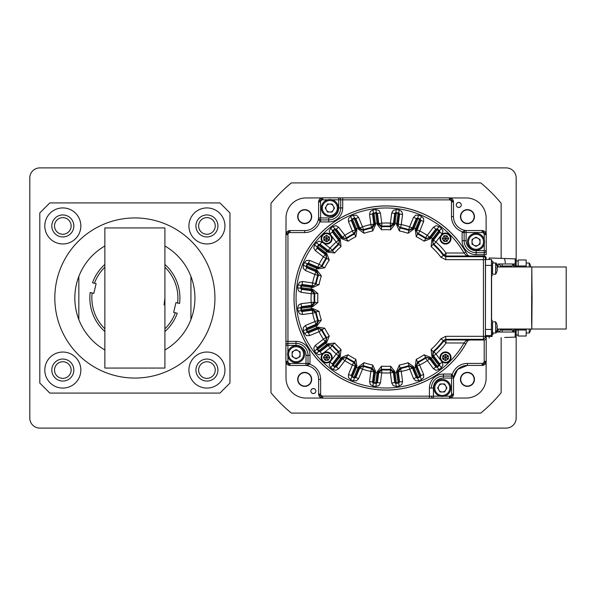 <?xml version="1.0" encoding="UTF-8"?>
<svg xmlns="http://www.w3.org/2000/svg" width="596" height="596" viewBox="0 0 596 596"><rect width="100%" height="100%" fill="white"/><g stroke="black" fill="none" stroke-linecap="round" stroke-linejoin="round"><path stroke-width="0.89" d="M474.148 216.624A6.705 6.705 0 0 0 467.443 209.919A6.705 6.705 0 0 0 460.738 216.624A6.705 6.705 0 0 0 467.443 223.329A6.705 6.705 0 0 0 474.148 216.624M474.148 379.376A6.705 6.705 0 0 0 467.443 372.671A6.705 6.705 0 0 0 460.738 379.376A6.705 6.705 0 0 0 467.443 386.081A6.705 6.705 0 0 0 474.148 379.376M311.395 379.376A6.705 6.705 0 0 0 304.69 372.671A6.705 6.705 0 0 0 297.985 379.376A6.705 6.705 0 0 0 304.69 386.081A6.705 6.705 0 0 0 311.395 379.376M311.395 216.624A6.705 6.705 0 0 0 304.69 209.919A6.705 6.705 0 0 0 297.985 216.624A6.705 6.705 0 0 0 304.69 223.329A6.705 6.705 0 0 0 311.395 216.624M501.154 258.388L501.154 203.288A149.045 149.045 0 0 0 480.778 182.912L291.355 182.912A149.045 149.045 0 0 0 270.979 203.288L270.979 392.712A149.045 149.045 0 0 0 291.355 413.088L480.778 413.088A149.045 149.045 0 0 0 501.154 392.712L501.154 337.612M49.617 428.099A10.005 10.005 0 0 0 49.818 428.099L219.939 428.099A10.005 10.005 0 0 0 220.14 428.099M164.906 368.052L104.859 368.052L104.859 227.948L164.906 227.948L164.906 368.052M304.69 209.621A7.003 7.003 0 0 0 297.687 216.624A7.003 7.003 0 0 0 304.69 223.627A7.003 7.003 0 0 0 311.693 216.624A7.003 7.003 0 0 0 304.69 209.621M320.7 198.349L320.7 197.924L306.009 197.946A19.996 19.996 0 0 0 286.013 217.942L286.013 232.596L286.49 232.596M286.013 232.596L286.467 232.634M320.663 198.371L320.663 197.946M314.606 388.883L313.362 388.555A2.503 2.503 0 0 0 310.866 391.058A2.503 2.503 0 0 0 313.362 393.554A2.503 2.503 0 0 0 315.865 391.058A2.503 2.503 0 0 0 313.362 388.555L311.909 389.024M304.69 386.379A7.003 7.003 0 0 0 311.693 379.376A7.003 7.003 0 0 0 304.69 372.373A7.003 7.003 0 0 0 297.687 379.376A7.003 7.003 0 0 0 304.69 386.379M286.415 363.366L285.991 363.366L286.013 378.058A19.996 19.996 0 0 0 306.009 398.053L320.663 398.053L320.663 397.577M286.438 363.404L286.013 363.404M285.991 232.634L285.991 233.99M285.991 362.249L285.991 363.366M467.443 372.373A7.003 7.003 0 0 0 460.44 379.376A7.003 7.003 0 0 0 467.443 386.379A7.003 7.003 0 0 0 474.446 379.376A7.003 7.003 0 0 0 467.443 372.373M451.47 397.629L451.47 398.053L466.124 398.053A19.996 19.996 0 0 0 486.12 378.058L486.12 363.404L485.643 363.404M486.12 363.404L485.665 363.366M460.015 202.774L458.771 202.446A2.503 2.503 0 0 0 456.268 204.942A2.503 2.503 0 0 0 458.771 207.445A2.503 2.503 0 0 0 461.267 204.942A2.503 2.503 0 0 0 458.771 202.446L457.311 202.916M467.443 209.621A7.003 7.003 0 0 0 460.44 216.624A7.003 7.003 0 0 0 467.443 223.627A7.003 7.003 0 0 0 474.446 216.624A7.003 7.003 0 0 0 467.443 209.621M485.695 232.596L486.12 232.596L486.12 217.942A19.996 19.996 0 0 0 466.124 197.946L451.47 197.946L451.47 198.423M451.47 197.946L451.433 198.401M485.718 232.634L486.12 232.596M486.142 363.366L486.142 362.01M486.142 233.751L486.142 232.634M451.433 397.651L451.47 398.053M320.663 398.053L322.056 398.076M450.315 398.076L451.433 398.076M320.7 398.076L320.7 397.599M451.433 197.924L450.077 197.924M321.818 197.924L320.7 197.924M312.118 393.226L313.362 393.554L314.822 393.084M457.527 207.117L458.771 207.445L460.224 206.976M484.235 239.555L484.235 234.638A2.101 2.101 0 0 0 482.134 232.537L466.124 232.537L466.124 240.642L464.128 240.642A12.009 12.009 0 0 0 476.13 252.652A12.009 12.009 0 0 1 464.128 240.642L464.128 232.537L464.128 240.642L462.123 240.642L462.123 232.582L462.824 231.896A15.958 15.958 0 0 1 451.485 216.624L451.485 201.932A2.056 2.056 0 0 0 449.429 199.876L449.429 197.872A4.053 4.053 0 0 1 453.489 201.932L453.489 216.624A13.961 13.961 0 0 0 466.34 230.54M327.621 199.831L322.704 199.831A2.101 2.101 0 0 0 320.603 201.932L320.603 217.942L328.709 217.942A10.005 10.005 0 0 0 338.714 207.93L338.714 197.827A2.004 2.004 180 0 1 340.718 199.831L340.718 207.93A12.009 12.009 0 0 1 328.709 219.939L328.709 221.943L320.648 221.943L319.963 221.243A15.958 15.958 0 0 1 304.69 232.582L289.999 232.582A2.056 2.056 0 0 0 287.942 234.638L285.938 234.638A4.053 4.053 0 0 1 289.999 230.577L304.69 230.577A13.961 13.961 0 0 0 318.607 217.726M433.262 398.15L429.418 398.128L429.418 388.07A14.013 14.013 0 0 1 443.424 374.057L451.485 374.057L453.496 376.687L453.511 377.767M429.418 398.128L322.704 398.128L433.419 398.158A2.004 2.004 0 0 1 431.415 396.169L431.415 396.161A2.004 2.004 -179.7 0 0 431.415 396.169L322.704 396.124L322.704 398.128A4.053 4.053 0 0 1 318.644 394.068L318.644 379.376A13.961 13.961 0 0 0 305.793 365.46M287.898 356.445L287.898 361.362A2.101 2.101 0 0 0 289.999 363.463L306.009 363.463L306.009 355.358A10.005 10.005 0 0 0 295.996 345.352L295.996 343.348L287.905 343.348L295.996 343.348A12.009 12.009 0 0 1 308.005 355.358L308.005 363.463L308.005 355.358A12.009 12.009 0 0 0 295.996 343.348L295.996 341.352A14.013 14.013 0 0 1 310.009 355.358L310.009 363.418L307.409 365.43L306.165 365.445M462.824 231.896L464.724 230.57L465.968 230.555M319.963 221.243L318.637 219.313L318.622 218.233M484.19 340.011L484.19 361.362L486.194 361.362L486.194 336.509L486.194 361.362A4.053 4.053 0 0 1 482.134 365.423L467.443 365.423A13.961 13.961 0 0 0 453.526 378.274L457.668 369.416L467.443 365.423L467.443 363.418A15.958 15.958 0 0 0 452.17 374.757M328.709 217.942L328.709 219.939L320.603 219.939L328.709 219.939A12.009 12.009 0 0 0 340.718 207.93L340.718 199.839A2.004 2.004 0.3 0 0 340.718 199.831L332.084 199.831M466.124 240.642A10.005 10.005 0 0 0 476.13 250.648L476.13 252.652L484.228 252.652A2.004 2.004 90.3 0 0 484.235 252.652L476.13 252.652L476.13 254.648A14.013 14.013 0 0 1 462.123 240.642M451.485 374.057L451.522 376.061L443.424 376.061A12.009 12.009 0 0 0 431.415 388.07A12.009 12.009 0 0 1 443.424 376.061L451.53 376.061A2.004 2.004 -90 0 1 453.526 378.058L453.526 394.068A4.098 4.098 0 0 1 449.429 398.173L433.419 398.173L449.429 398.173L449.429 396.169L444.512 396.169M310.009 363.418L308.005 363.463A2.004 2.004 0 0 1 306.009 365.46L289.999 365.46A4.098 4.098 0 0 1 285.894 361.362L285.894 345.352A2.004 2.004 90 0 1 287.898 343.348L287.905 343.348A2.004 2.004 -89.7 0 0 287.898 343.348L287.942 341.352L295.996 341.352M451.522 376.061L451.53 378.058L443.424 378.058A10.005 10.005 0 0 0 433.419 388.07L433.419 396.169L440.049 396.169M462.123 232.582L464.128 232.537A2.004 2.004 180 0 1 466.124 230.54L482.134 230.54A4.098 4.098 0 0 1 486.239 234.638L486.239 250.648A2.004 2.004 -90 0 1 484.235 252.652L484.19 254.648L476.13 254.648M320.603 201.932L318.607 201.932L318.607 217.942L320.603 217.942L320.611 219.939A2.004 2.004 90 0 1 318.607 217.942L318.607 201.932A4.098 4.098 0 0 1 322.704 197.827L338.714 197.827L322.704 197.827L322.704 199.831M485.427 336.323L485.427 259.677L483.423 259.677L483.43 339.325L485.435 337.321L485.427 336.323L445.756 336.323L440.936 338.744A68.346 68.346 0 0 1 431.109 349.405L431.862 356.356L432.659 355.745L433.083 351.662L433.948 351.759L435.944 354.002L433.56 355.834L432.949 354.188L433.948 351.759A71.989 71.989 0 0 0 443.677 341.173A3.002 3.002 153.4 0 1 446.084 339.973L466.675 339.973L467.368 341.068L469.141 340.003L484.123 340.011L469.141 340.011L467.473 340.912L465.774 343.974A92.015 92.015 0 0 1 294.051 298A92.015 92.015 0 0 1 465.774 252.026L467.368 254.932L469.141 255.989A2.004 2.004 31 0 1 467.368 254.932L466.668 256.027L464.038 253.024L446.084 253.024L445.756 256.675L483.43 256.675A2.004 2.004 45 0 1 485.435 258.679L486.12 257.986L486.12 259.491L486.12 257.986A2.004 2.004 -135 0 0 484.123 255.989L483.43 256.675L483.423 259.677L445.756 259.677L445.756 256.675L443.342 255.468L446.084 253.024A74.992 74.992 0 0 0 435.944 241.998L440.951 235.472M486.12 336.509L486.12 338.014L486.12 336.509M467.376 254.924L469.141 255.989L484.123 255.989L446.084 256.027L443.677 254.827A71.989 71.989 0 0 0 433.948 244.241L435.944 241.998L433.56 240.166L439.773 232.075L442.157 233.9L442.947 230.943L441.42 228.29L439.081 226.487L436.116 225.698L433.463 227.232L427.25 235.323L429.634 237.156L427.25 238.325L425.604 237.834L427.25 235.323A74.992 74.992 0 0 0 419.748 230.995L423.659 221.563L423.659 218.501L421.491 216.333L418.764 215.208L415.703 215.208L413.535 217.376L409.631 226.8L412.402 227.955L409.631 229.803L408.685 229.654L409.631 226.8A74.992 74.992 0 0 0 401.257 224.558L402.591 214.441L401.801 211.483L399.149 209.948L396.221 209.569L393.263 210.358L391.728 213.01L390.395 223.127L393.375 223.522L390.224 226.13L390.76 226.808L393.949 224.223L393.375 223.522L394.708 213.405L395.208 214.061L393.949 224.223L394.947 224.357L396.333 213.197L398.098 213.435L396.549 224.565L399.372 230.965A68.346 68.346 0 0 1 408.059 233.289L413.706 229.162L417.93 218.747L419.577 219.425L415.203 229.78L416.269 236.694A68.346 68.346 0 0 1 424.061 241.194L430.58 238.661L437.36 229.691L438.768 230.779L431.862 239.644L431.109 246.595A68.346 68.346 0 0 1 440.936 257.256L443.342 255.46A71.349 71.349 0 0 0 433.083 244.338L432.659 240.255L431.862 239.644M431.862 356.356L432.614 357.332L430.535 358.926L435.959 366.123L435.847 366.942L436.644 367.337L437.248 367.129L437.36 366.309L430.58 357.339L429.783 357.95L425.73 357.302A71.349 71.349 0 0 1 417.595 362.003L418.399 362.323A71.989 71.989 0 0 0 425.604 358.166L433.463 368.768L435.847 366.942L429.634 358.844L427.25 360.677A74.992 74.992 0 0 1 419.748 365.005L416.977 366.153L416.753 365.199L418.399 362.323L423.659 374.437L420.88 375.584L416.977 366.153L416.127 365.832L417.595 362.003L416.269 359.306L415.203 366.22L419.577 376.575L417.93 377.253L413.706 366.838L408.059 362.711A68.346 68.346 0 0 1 399.372 365.035L396.549 371.435L398.098 382.565L396.333 382.803L394.947 371.643L390.566 366.197A68.346 68.346 0 0 1 381.567 366.197L377.186 371.643L375.8 382.803L374.035 382.565L375.577 371.435L372.761 365.035A68.346 68.346 0 0 1 364.074 362.711L358.427 366.838L354.203 377.253L352.556 376.575L356.93 366.22L355.864 359.306A68.346 68.346 0 0 1 348.071 354.806L341.553 357.339L334.773 366.309L333.365 365.221L340.271 356.356L341.024 349.405A68.346 68.346 0 0 1 334.661 343.043L327.711 343.795L318.845 350.701L317.757 349.293L326.727 342.514L329.26 335.995A68.346 68.346 0 0 1 324.76 328.202L317.847 327.137L307.491 331.51L306.813 329.864L317.228 325.639L321.356 319.992A68.346 68.346 0 0 1 319.031 311.306L312.632 308.49L301.494 310.032L301.263 308.266L312.423 306.88L317.869 302.5A68.346 68.346 0 0 1 317.869 293.5L312.423 289.12L301.263 287.734L301.494 285.968L312.632 287.51L319.031 284.694A68.346 68.346 0 0 1 321.356 276.008L317.228 270.361L306.813 266.136L307.491 264.49L317.847 268.863L324.76 267.798A68.346 68.346 0 0 1 329.26 260.005L326.727 253.486L317.757 246.707L318.845 245.299L327.711 252.205L334.661 252.957A68.346 68.346 0 0 1 341.024 246.595L340.271 239.644L333.365 230.779L334.773 229.691L341.553 238.661L348.071 241.194A68.346 68.346 0 0 1 355.864 236.694L356.93 229.78L352.556 219.425L354.203 218.747L358.427 229.162L364.074 233.289A68.346 68.346 0 0 1 372.761 230.965L375.577 224.565L374.035 213.435L375.8 213.197L377.186 224.357L381.567 229.803A68.346 68.346 0 0 1 390.566 229.803L394.947 224.357M330.787 361.042L329.975 362.1L332.359 363.925L332.538 365.333L330.713 367.71L333.052 369.513L334.885 367.129L336.286 366.942L342.499 358.844L342.35 357.95L346.403 357.302L346.529 358.166L344.883 360.677L342.499 358.844L344.883 357.675L346.529 358.166A71.989 71.989 0 0 0 353.733 362.323L355.38 365.199L355.156 366.153L352.385 365.005L348.474 374.437L351.253 375.584L351.789 376.888L350.642 379.667L353.368 380.792L354.516 378.02L355.827 377.477L359.731 368.045L359.358 367.218L363.106 365.549L363.448 366.346L362.502 369.2L359.731 368.045L362.502 366.197L363.448 366.346A71.989 71.989 0 0 0 371.479 368.499L373.848 371.822L370.876 371.442L369.542 381.559L370.332 384.517L372.984 386.052L375.912 386.432L378.87 385.642L380.404 382.99L381.738 372.873L378.758 372.478L381.909 369.87A71.989 71.989 0 0 0 390.224 369.87A3.002 3.002 -140.5 0 1 390.395 369.87L393.375 372.478L390.395 372.873L391.728 382.99L393.263 385.642L396.221 386.432L399.149 386.052L401.801 384.517L402.591 381.559L401.257 371.442L398.284 371.829L400.654 368.499A71.989 71.989 0 0 0 408.685 366.346L413.535 378.624L415.703 380.792L418.764 380.792L421.491 379.667L423.659 377.499L423.659 374.437M323.539 352.884L330.065 347.878L328.232 345.494L330.065 344.875L332.307 345.881L330.065 347.878A74.992 74.992 0 0 0 336.189 354.002L331.182 360.528M303.275 265.302L303.275 268.364L305.443 270.532L306.59 267.76L307.357 267.44A0.998 0.998 -112.6 0 1 306.813 266.136L306.046 266.449L307.178 263.723L304.4 262.575L303.275 265.302L306.046 266.449L306.59 267.76L316.022 271.664L316.849 271.292L318.517 275.039L317.72 275.382L314.867 274.436L316.022 271.664L317.869 274.436L317.72 275.382A71.989 71.989 0 0 0 315.567 283.413L302.507 281.476L299.55 282.266L298.015 284.918L297.635 287.846L298.425 290.803L301.077 292.338L301.472 289.358L311.589 290.692L314.196 293.843A71.989 71.989 0 0 0 314.196 302.157L301.077 303.662L298.425 305.197L297.635 308.154L298.015 311.082L299.55 313.734L302.507 314.524L302.112 311.552L312.237 310.218L312.766 309.48L316.089 311.887L315.567 312.587L312.624 313.191L312.237 310.218L315.567 312.587A71.989 71.989 0 0 0 317.72 320.618L317.869 321.378L316.022 324.336L314.867 321.564L305.443 325.468L306.59 328.24L306.046 329.551L303.275 330.698L304.4 333.425L307.178 332.27L308.482 332.814L309.629 335.593L319.061 331.681L317.914 328.91L319.061 328.679L321.743 330.333L319.061 331.681A74.992 74.992 0 0 0 323.39 339.184L315.299 345.397L313.764 348.049L314.554 351.014L316.349 353.353L319.009 354.881L323.025 353.279M413.706 366.838L412.775 367.225L409.027 365.549L408.685 366.346A3.002 3.002 -155.5 0 1 409.631 366.197L412.402 368.045L409.631 369.2A74.992 74.992 0 0 1 401.257 371.442L400.654 368.499L399.953 367.978L397.547 371.301L398.284 371.822L399.618 381.954L398.955 381.447L397.547 371.301L396.549 371.435M341.024 349.405L339.05 351.662L339.474 355.745L338.573 355.834L336.189 354.002L338.185 351.759L339.184 354.188L338.573 355.834L332.359 363.925L333.179 363.821L338.722 356.721L341.597 358.926L342.35 357.95L341.553 357.339M329.26 335.995L326.764 337.664L326.116 341.717L325.222 341.568L323.39 339.184L325.9 337.537L326.392 339.012L325.222 341.568L317.124 347.781L315.299 345.397M314.554 244.986L313.764 247.951L315.299 250.603L317.124 248.219L317.944 248.107A0.998 0.998 -97.6 0 1 317.757 246.707L316.938 246.819L318.733 244.479L316.349 242.647L314.554 244.986L316.938 246.819L317.124 248.219L325.222 254.432L326.116 254.283L326.764 258.336L325.9 258.463L323.39 256.816L325.222 254.432L326.392 256.816L325.9 258.463A71.989 71.989 0 0 0 321.743 265.667A3.002 3.002 -20.5 0 1 319.061 267.321L317.914 267.09L319.061 264.319L309.629 260.407L306.567 260.407L304.4 262.575M330.713 228.29L329.186 230.943L329.975 233.9L332.359 232.067L333.179 232.179A0.998 0.998 -82.6 0 1 333.365 230.779L332.546 230.667L334.885 228.871L333.052 226.487L330.713 228.29L332.546 230.667L332.359 232.067L338.573 240.166L339.474 240.255L339.05 244.338L338.185 244.241L336.189 241.998L338.573 240.166L339.191 241.998L338.185 244.241A71.989 71.989 0 0 0 332.307 250.119A3.002 3.002 -5.5 0 1 330.065 251.125L328.232 250.506L330.065 248.122L323.539 243.116M350.642 216.333L348.474 218.501L348.474 221.563L351.253 220.416L352.02 220.736A0.998 0.998 -67.6 0 1 352.556 219.425L351.796 219.112L354.516 217.98L353.368 215.208L350.642 216.333L351.796 219.112L351.253 220.416L355.156 229.847L356.006 230.168L354.538 233.997L353.733 233.677L352.385 230.995L355.156 229.847L355.387 230.995L353.733 233.677A71.989 71.989 0 0 0 346.529 237.834A3.002 3.002 9.5 0 1 344.883 238.325L342.499 237.156L344.883 235.323L338.67 227.232L336.017 225.698L333.052 226.487M377.186 224.357L378.184 224.223L381.373 226.808L381.909 226.13L381.738 223.127A74.992 74.992 0 0 1 390.395 223.127L390.224 226.13A71.989 71.989 0 0 0 381.909 226.13A3.002 3.002 39.5 0 1 381.738 226.13L378.758 223.522L381.738 223.127L380.404 213.01L378.87 210.358L375.912 209.569L372.984 209.948L370.332 211.483L369.542 214.441L370.876 224.558L373.848 224.17L371.479 227.501A71.989 71.989 0 0 0 363.448 229.654A3.002 3.002 24.5 0 1 362.502 229.803L359.731 227.955L362.502 226.8L358.598 217.376L356.43 215.208L353.368 215.208M399.372 230.965L399.953 228.022L397.547 224.699L398.284 224.17L401.257 224.558L400.654 227.501A3.002 3.002 54.5 0 1 398.255 224.558L399.618 214.046L402.591 214.441M416.269 236.694L417.595 233.997L416.127 230.168L416.977 229.847L419.748 230.995L418.399 233.677A3.002 3.002 69.5 0 1 416.746 230.995L420.88 220.416L423.659 221.563M440.936 338.744L443.35 340.532L445.756 339.325L445.756 336.323M431.109 349.405L433.083 351.662A71.349 71.349 0 0 0 443.35 340.532L446.084 342.976L445.756 339.325L483.43 339.325L484.123 340.011A2.004 2.004 -45 0 0 486.12 338.014L485.435 337.321M465.774 343.974L464.038 342.976L466.668 339.973L469.141 340.003A2.004 2.004 149 0 0 467.376 341.076M467.629 255.289A92.067 92.067 0 0 0 293.999 298A92.067 92.067 0 0 0 467.629 340.703M431.109 246.595L433.083 244.338L433.948 244.241A3.002 3.002 84.5 0 1 432.942 241.998L433.56 240.166L432.659 240.255L433.411 239.279L430.535 237.074L429.783 238.05L425.73 238.698L424.061 241.194M413.706 229.162L412.775 228.775L416.626 219.291L416.306 218.523L412.402 227.955L412.775 228.782L409.027 230.451L408.059 233.289M369.542 214.441L372.515 214.046L373.848 224.17L374.586 224.699L372.18 228.022L372.761 230.965M364.074 233.289L363.106 230.451L359.358 228.775L358.427 229.162M363.448 229.654L362.502 226.8A74.992 74.992 0 0 1 370.876 224.558L371.479 227.501L372.18 228.022A71.349 71.349 0 0 0 363.106 230.451L363.448 229.654M348.071 241.194L346.403 238.698L342.35 238.05L341.553 238.661M355.864 236.694L354.538 233.997A71.349 71.349 0 0 0 346.403 238.698L346.529 237.834L344.883 235.323A74.992 74.992 0 0 1 352.385 230.995L348.474 221.563M334.661 252.957L332.404 250.983L328.322 251.408L327.711 252.205M341.024 246.595L339.05 244.338A71.349 71.349 0 0 0 332.404 250.983L332.307 250.119L330.065 248.122A74.992 74.992 0 0 1 336.189 241.998L331.182 235.472M324.76 267.798L322.064 266.472L318.234 267.939L317.847 268.863M329.26 260.005L326.764 258.336A71.349 71.349 0 0 0 322.064 266.472L321.743 265.667L319.061 264.319A74.992 74.992 0 0 1 323.39 256.816L315.299 250.603M319.031 284.694L316.089 284.113L312.766 286.52L312.632 287.51M321.356 276.008L318.517 275.039A71.349 71.349 0 0 0 316.089 284.113L315.567 283.413A3.002 3.002 -35.5 0 1 312.624 285.812L312.237 285.782L312.624 282.809A74.992 74.992 0 0 1 314.867 274.436L305.443 270.532M312.423 306.88L312.289 305.882L314.874 302.694A71.349 71.349 0 0 1 314.874 293.306L314.196 293.843L311.194 293.672L311.589 290.692L312.289 290.118L314.874 293.306L317.869 293.5M317.869 302.5L314.874 302.694L314.196 302.157L311.589 305.308L311.194 302.328A74.992 74.992 0 0 1 311.194 293.672L301.077 292.338M321.356 319.992L318.517 320.961L316.841 324.708L317.228 325.639M319.031 311.306L316.089 311.887A71.349 71.349 0 0 0 318.517 320.961L317.72 320.618L314.867 321.564A74.992 74.992 0 0 1 312.624 313.191L302.507 314.524M317.094 328.53L315.701 325.185L307.357 328.56A0.998 0.998 -67.4 0 0 306.813 329.864L306.046 329.551L307.178 332.27L307.491 331.51A0.998 0.998 -157.6 0 0 308.803 332.046L308.482 332.814L317.914 328.91L318.234 328.061L322.064 329.528L324.76 328.202M316.349 353.353L318.733 351.521L320.134 351.707L328.232 345.494L328.322 344.592L332.404 345.017L334.661 343.043M355.864 359.306L354.538 362.003L356.006 365.832L356.93 366.22M348.071 354.806L346.403 357.302A71.349 71.349 0 0 0 354.538 362.003L353.733 362.323L352.385 365.005A74.992 74.992 0 0 1 344.883 360.677L338.67 368.768L336.286 366.942L336.174 366.123A0.998 0.998 172.4 0 1 334.773 366.309L334.885 367.129L332.538 365.333L333.365 365.221A0.998 0.998 -97.4 0 1 333.179 363.821M372.761 365.035L372.18 367.978L374.586 371.301L375.577 371.435M378.02 372.999L374.43 372.53L374.586 371.301L373.848 371.829L372.515 381.954L369.542 381.559M380.404 382.99L377.424 382.595L378.758 372.478L378.184 371.777L381.373 369.192L381.567 366.197M390.566 366.197L390.76 369.192L393.949 371.777L394.947 371.643M433.411 356.721L438.954 363.821L439.773 363.925L433.56 355.834L432.659 355.745L433.411 356.721L432.614 357.332L438.768 365.221L437.36 366.309A0.998 0.998 -172.4 0 1 435.959 366.123M430.58 357.339L424.061 354.806A68.346 68.346 0 0 1 416.269 359.306M531.572 299.907L532.042 299.907L531.803 270.979L531.639 317.109L532.042 299.907M485.502 259.491L491.499 259.491L485.502 259.491L485.435 329.446L485.487 335.541L486.045 336.509L492.05 336.509L491.491 335.541L491.439 329.446L491.454 265.406L491.506 259.491L492.095 261.614M492.095 334.386L492.05 336.509L486.045 336.509M491.588 275.62L491.588 320.38M532.079 298.469L531.803 329.022L531.61 319.769L531.803 266.978L532.079 298.469M531.572 296.875L532.027 296.875M531.572 299.877L532.027 299.877M514.162 265.98L514.162 266.978L514.162 265.98A2.004 2.004 0 0 0 512.158 263.976A2.004 2.004 0 0 1 514.162 265.98L513.99 265.98A2.004 1.833 -90 0 0 512.158 263.976L513.797 265.98L513.797 266.978M513.797 329.022L514.162 330.02A2.004 2.004 0 0 1 512.158 332.024A2.004 1.833 -90 0 0 513.99 330.02L513.99 329.022M513.797 330.02L512.158 332.024L496.699 332.024M512.158 263.976L498.152 263.976A2.004 2.004 -12 0 1 500.148 265.98L501.154 265.98L501.154 266.978M500.148 266.978L500.148 265.98M501.154 329.022L501.154 330.02L500.148 330.02L500.148 329.022L500.148 330.02A2.004 2.004 -168.1 0 1 498.152 332.024L498.152 329.022M502.152 329.022L502.152 330.02L511.971 330.02L513.059 331.115M511.971 332.024L502.152 332.024L502.152 330.02M513.059 264.885L511.971 265.98L502.152 265.98L502.152 266.978M502.152 265.98L502.152 263.976L511.971 263.976M492.557 274.22L492.557 263.015M492.519 261.614L491.521 261.614L491.521 275.62L492.519 275.62M492.996 263.015L493.034 261.614L493.071 263.015M493.071 332.985L493.034 334.386L492.996 332.985M493.034 334.386L492.519 334.386L492.557 321.78M492.557 332.985L492.519 334.386L491.521 334.386L491.462 327.383L491.521 320.38L492.519 320.38M496.915 271.381A9.99 9.99 -90 0 0 497.228 269.817L497.228 269.221L497.243 269.817A9.99 9.99 90 0 1 496.922 271.381L496.915 271.381M497.228 268.021L497.228 267.418A9.99 9.99 -90 0 0 496.915 265.853L496.922 265.853A9.99 9.99 90 0 1 497.243 267.418L496.893 268.021A9.715 8.374 -90 0 1 496.908 268.617A9.715 8.374 -90 0 1 496.893 269.221L496.893 269.221M496.915 265.853L496.922 265.853A10.005 10.005 0 0 0 495.611 263.015L495.611 274.22A10.005 10.005 0 0 0 496.93 271.396M497.243 268.021L496.945 268.021A9.715 8.456 -90 0 1 496.96 268.617A9.715 8.456 -90 0 1 496.945 269.221M495.611 274.22L492.519 274.22L492.519 263.015L495.611 263.015M497.437 265.853A9.99 9.99 90 0 1 497.69 266.978A9.99 9.99 90 0 0 497.422 265.853L497.444 265.846A10.005 10.005 0 0 0 496.125 263.015L496.095 263.812M497.422 330.147A9.99 9.99 -90 0 0 497.682 329.022A9.99 9.99 90 0 1 497.437 330.147L497.422 330.147A10.005 10.005 0 0 1 496.125 332.985L496.095 332.188M497.228 328.582L496.893 327.979L497.228 328.582A9.99 9.99 -90 0 1 496.915 330.147L496.915 330.139A9.99 9.99 -90 0 0 497.243 328.582M497.228 326.779L497.228 326.183A9.99 9.99 -90 0 0 496.915 324.619L496.922 324.619A9.99 9.99 90 0 1 497.243 326.183L496.893 326.779A9.715 8.374 -90 0 1 496.893 327.979L497.228 327.979M496.93 324.604L496.93 324.604A10.005 10.005 0 0 0 495.611 321.78L492.519 321.78L492.519 332.985L495.611 332.985L495.611 321.78M496.945 327.979A9.715 8.456 -90 0 0 496.945 326.779L496.893 326.779M496.93 330.154L496.93 330.154A10.005 10.005 0 0 1 495.611 332.985M478.029 238.318A4.001 4.001 0 0 0 472.025 241.79A4.001 4.001 0 0 0 478.029 245.254A4.001 4.001 0 0 0 478.029 238.318M472.025 244.099L472.025 239.473L476.025 237.163L480.026 239.473L480.026 244.099L476.025 246.409L472.025 244.099M483.535 241.79A7.502 7.502 0 0 1 476.025 249.292A7.502 7.502 0 0 1 468.523 241.79A7.502 7.502 0 0 1 476.025 234.28A7.502 7.502 0 0 1 483.535 241.79M467.517 241.79A8.508 8.508 0 0 1 476.025 233.282A8.508 8.508 0 0 1 484.533 241.79A8.508 8.508 0 0 1 476.025 250.29A8.508 8.508 0 0 1 467.517 241.79M445.748 389.963A4.001 4.001 0 0 0 442.277 383.958A4.001 4.001 0 0 0 438.812 389.963A4.001 4.001 0 0 0 445.748 389.963M439.967 383.958L444.594 383.958L446.903 387.959L444.594 391.959L439.967 391.959L437.658 387.959L439.967 383.958M442.277 395.468A7.502 7.502 0 0 1 434.775 387.959A7.502 7.502 0 0 1 442.277 380.457A7.502 7.502 0 0 1 449.786 387.959A7.502 7.502 0 0 1 442.277 395.468M442.277 379.451A8.508 8.508 0 0 1 450.785 387.959A8.508 8.508 0 0 1 442.277 396.467A8.508 8.508 0 0 1 433.776 387.959A8.508 8.508 0 0 1 442.277 379.451M294.104 357.682A4.001 4.001 0 0 0 300.108 354.21A4.001 4.001 0 0 0 294.104 350.746A4.001 4.001 0 0 0 294.104 357.682M300.108 351.901L300.108 356.527L296.108 358.837L292.107 356.527L292.107 351.901L296.108 349.591L300.108 351.901M288.598 354.21A7.502 7.502 0 0 1 296.108 346.708A7.502 7.502 0 0 1 303.61 354.21A7.502 7.502 0 0 1 296.108 361.72A7.502 7.502 0 0 1 288.598 354.21M304.616 354.21A8.508 8.508 0 0 1 296.108 362.718A8.508 8.508 0 0 1 287.6 354.21A8.508 8.508 0 0 1 296.108 345.71A8.508 8.508 0 0 1 304.616 354.21M326.385 206.037A4.001 4.001 0 0 0 329.856 212.042A4.001 4.001 0 0 0 333.32 206.037A4.001 4.001 0 0 0 326.385 206.037M332.166 212.042L327.539 212.042L325.23 208.041L327.539 204.041L332.166 204.041L334.475 208.041L332.166 212.042M329.856 200.532A7.502 7.502 0 0 1 337.358 208.041A7.502 7.502 0 0 1 329.856 215.543A7.502 7.502 0 0 1 322.347 208.041A7.502 7.502 0 0 1 329.856 200.532M329.856 216.549A8.508 8.508 0 0 1 321.348 208.041A8.508 8.508 0 0 1 329.856 199.533A8.508 8.508 0 0 1 338.357 208.041A8.508 8.508 0 0 1 329.856 216.549M445.584 238.43L447 235.979L444.02 235.979L445.435 238.43M444.02 235.979L442.269 238.556L443.893 241.358L447 241.142L448.49 238.556L447 235.979L444.02 235.979L442.523 238.556L444.02 241.142L447 241.142L445.584 238.691M444.02 241.142L445.435 238.691M447 241.142L448.743 238.556L445.659 238.556M442.269 238.556L445.361 238.556M448.743 238.556L447 235.979M440.6 238.556A4.902 4.902 0 0 1 445.51 233.654A4.902 4.902 0 0 1 450.412 238.556A4.902 4.902 0 0 1 445.51 243.466A4.902 4.902 0 0 1 440.6 238.556M440.004 238.556A5.506 5.506 0 0 1 445.51 233.058A5.506 5.506 0 0 1 451.008 238.556A5.506 5.506 0 0 1 445.51 244.062A5.506 5.506 0 0 1 440.004 238.556M445.637 357.518L448.088 358.934L448.088 355.954L445.637 357.369M448.088 355.954L445.51 354.456L442.925 355.954L442.709 359.06L445.51 360.677L448.311 359.06L448.311 355.827L445.51 354.456L442.925 355.954L442.925 358.934L445.376 357.518M448.311 355.827L445.51 354.203L442.709 355.827L445.376 357.369M445.51 360.677L442.925 358.934L445.51 360.424L445.51 357.593M445.51 360.424L448.311 359.06M445.51 354.203L445.51 357.295M445.51 352.534A4.902 4.902 0 0 1 450.412 357.444A4.902 4.902 0 0 1 445.51 362.346A4.902 4.902 0 0 1 440.6 357.444A4.902 4.902 0 0 1 445.51 352.534M445.51 351.938A5.506 5.506 0 0 1 451.008 357.444A5.506 5.506 0 0 1 445.51 362.942A5.506 5.506 0 0 1 440.004 357.444A5.506 5.506 0 0 1 445.51 351.938M326.548 357.57L325.133 360.021L328.113 360.021L326.697 357.57M328.24 360.245L329.864 357.444L328.24 354.642L325.006 354.642L323.39 357.444L325.006 360.245L328.24 360.245L329.603 357.444L328.113 354.858L325.133 354.858L326.548 357.309M328.113 354.858L326.697 357.309M325.133 354.858L323.643 357.444L326.474 357.444M323.643 357.444L325.133 360.021L323.39 357.444M329.864 357.444L326.772 357.444M331.532 357.444A4.902 4.902 0 0 1 326.623 362.346A4.902 4.902 0 0 1 321.721 357.444A4.902 4.902 0 0 1 326.623 352.534A4.902 4.902 0 0 1 331.532 357.444M332.128 357.444A5.506 5.506 0 0 1 326.623 362.942A5.506 5.506 0 0 1 321.125 357.444A5.506 5.506 0 0 1 326.623 351.938A5.506 5.506 0 0 1 332.128 357.444M326.496 238.482L324.045 237.066L324.045 240.046L326.496 238.631M329.208 237.066L326.623 235.323L323.822 236.94L323.822 240.173L326.623 241.544L329.208 240.046L329.208 237.066L326.757 238.482M323.822 240.173L326.623 241.797L329.424 240.173L326.757 238.631M326.623 235.323L326.623 238.407M326.623 235.576L323.822 236.94M324.045 240.046L326.623 241.544L326.623 238.705M326.623 243.466A4.902 4.902 0 0 1 321.721 238.556A4.902 4.902 0 0 1 326.623 233.654A4.902 4.902 0 0 1 331.532 238.556A4.902 4.902 0 0 1 326.623 243.466M326.623 244.062A5.506 5.506 0 0 1 321.125 238.556A5.506 5.506 0 0 1 326.623 233.058A5.506 5.506 0 0 1 332.128 238.556A5.506 5.506 0 0 1 326.623 244.062M505.333 262.978L504.648 258.515L489.145 257.971L515.197 258.88A0.998 0.998 0 0 1 516.166 259.878L516.166 260.974L518.162 260.974L516.166 260.974L516.166 263.976L516.166 259.878A0.998 0.998 0 0 0 515.197 258.88L515.197 263.976L498.152 263.976L498.152 266.978M498.152 332.024L515.197 332.024L515.197 337.12A0.998 0.998 0 0 0 516.166 336.122L516.166 332.024L516.166 335.026L518.162 335.026L516.166 335.026L516.166 336.122A0.998 0.998 0 0 1 515.197 337.12L504.648 337.485M515.197 266.978L515.197 263.976L516.166 263.976L516.166 266.978M516.166 329.022L516.166 332.024L515.197 332.024L515.197 329.022M489.145 257.971L489.145 259.491M489.145 336.509L489.145 338.029M530.567 330.147L530.567 330.147A9.99 9.99 180 0 0 530.82 329.022L566.2 329.022L566.2 266.978L530.82 266.978A9.99 9.99 180 0 0 530.567 265.853A9.99 9.99 0 0 1 530.82 266.978M518.162 259.975L526.171 259.975L518.162 259.975L518.162 266.978M518.162 329.022L518.162 336.025L526.171 336.025L518.162 336.025M526.171 336.025L526.171 329.022M526.171 266.978L526.171 259.975M529.255 332.985L526.171 332.985L529.255 332.985A10.005 10.005 0 0 0 530.582 330.154A10.005 10.005 0 0 1 529.255 332.985L529.255 329.022M529.255 266.978L529.255 263.015L526.171 263.015L529.255 263.015A10.005 10.005 0 0 1 530.582 265.846M164.906 298L164.086 304.951L164.906 298M104.859 331.562A45.035 45.035 0 0 1 90.182 292.502L93.803 293.366L96.127 283.629L92.499 282.765A45.035 45.035 0 0 1 104.859 264.438M92.142 292.964A43.031 43.031 0 0 0 104.859 328.828M164.906 328.828A43.031 43.031 0 0 0 175.299 312.766L177.258 313.235A45.035 45.035 0 0 1 164.906 331.562M164.906 264.438A45.035 45.035 0 0 1 179.575 303.498L175.954 302.634L173.637 312.371L175.299 312.766M177.615 303.036A43.031 43.031 0 0 0 164.906 267.172M104.859 267.172A43.031 43.031 0 0 0 94.459 283.234M206.931 352.042A18.014 18.014 0 0 0 188.917 370.056A18.014 18.014 0 0 0 206.931 388.07A18.014 18.014 0 0 0 224.945 370.056A18.014 18.014 0 0 0 206.931 352.042M206.931 359.045A11.011 11.011 0 0 0 195.928 370.056A11.011 11.011 0 0 0 206.931 381.06A11.011 11.011 0 0 0 217.942 370.056A11.011 11.011 0 0 0 206.931 359.045M206.931 378.363A8.307 8.307 0 0 1 198.624 370.056A8.307 8.307 0 0 1 206.931 361.75A8.307 8.307 0 0 1 215.238 370.056A8.307 8.307 0 0 1 206.931 378.363A8.307 8.307 0 0 0 215.238 370.056A8.307 8.307 0 0 0 206.931 361.75M62.826 352.042A18.014 18.014 0 0 0 44.812 370.056A18.014 18.014 0 0 0 62.826 388.07A18.014 18.014 0 0 0 80.84 370.056A18.014 18.014 0 0 0 62.826 352.042M62.826 359.045A11.011 11.011 0 0 0 51.815 370.056A11.011 11.011 0 0 0 62.826 381.06A11.011 11.011 0 0 0 73.837 370.056A11.011 11.011 0 0 0 62.826 359.045M62.826 378.363A8.307 8.307 0 0 1 54.519 370.056A8.307 8.307 0 0 1 62.826 361.75A8.307 8.307 0 0 1 71.133 370.056A8.307 8.307 0 0 1 62.826 378.363A8.307 8.307 0 0 0 71.133 370.056A8.307 8.307 0 0 0 62.826 361.75M62.826 207.93A18.014 18.014 0 0 0 44.812 225.944A18.014 18.014 0 0 0 62.826 243.958A18.014 18.014 0 0 0 80.84 225.944A18.014 18.014 0 0 0 62.826 207.93M62.826 214.94A11.011 11.011 0 0 0 51.815 225.944A11.011 11.011 0 0 0 62.826 236.955A11.011 11.011 0 0 0 73.837 225.944A11.011 11.011 0 0 0 62.826 214.94M62.826 234.25A8.307 8.307 0 0 1 54.519 225.944A8.307 8.307 0 0 1 62.826 217.637A8.307 8.307 0 0 1 71.133 225.944A8.307 8.307 0 0 1 62.826 234.25A8.307 8.307 0 0 0 71.133 225.944A8.307 8.307 0 0 0 62.826 217.637M206.931 207.93A18.014 18.014 0 0 0 188.917 225.944A18.014 18.014 0 0 0 206.931 243.958A18.014 18.014 0 0 0 224.945 225.944A18.014 18.014 0 0 0 206.931 207.93M206.931 214.94A11.011 11.011 0 0 0 195.928 225.944A11.011 11.011 0 0 0 206.931 236.955A11.011 11.011 0 0 0 217.942 225.944A11.011 11.011 0 0 0 206.931 214.94M206.931 234.25A8.307 8.307 0 0 1 198.624 225.944A8.307 8.307 0 0 1 206.931 217.637A8.307 8.307 0 0 1 215.238 225.944A8.307 8.307 0 0 1 206.931 234.25A8.307 8.307 0 0 0 215.238 225.944A8.307 8.307 0 0 0 206.931 217.637M164.906 350.001A60.047 60.047 0 0 0 164.906 245.999M134.882 378.058A80.058 80.058 0 0 0 214.94 298A80.058 80.058 0 0 0 134.882 217.942A80.058 80.058 0 0 0 54.817 298A80.058 80.058 0 0 0 134.882 378.058M209.941 202.931A20.018 20.018 0 0 0 209.934 202.931L208.935 202.931M176.111 202.931L185.915 202.931M163.699 202.931L106.058 202.931M93.654 202.931A0.998 0.998 0 0 0 93.647 202.931L83.842 202.931M60.822 202.931L59.823 202.931M75.834 202.931L68.831 202.931M200.927 202.931L193.924 202.931M229.952 212.936L219.946 202.931L49.818 202.931L39.805 212.936L39.805 383.064L49.818 393.069L219.946 393.069L229.952 383.064L229.952 212.936L219.946 202.931L49.818 202.931L39.805 212.936M104.859 350.001A60.047 60.047 0 0 1 78.836 319.56L78.836 276.44A60.047 60.047 0 0 1 104.859 245.999M190.921 276.44L190.921 319.56M78.836 319.56A60.047 60.047 0 0 1 78.836 276.44M39.805 383.064L49.818 393.069L219.946 393.069L229.952 383.064M516.166 335.026L516.166 418.087A10.005 10.005 0 0 1 506.153 428.099L39.813 428.099A10.005 10.005 0 0 1 29.8 418.087L29.8 177.913A10.005 10.005 0 0 1 39.813 167.901L506.153 167.901A10.005 10.005 0 0 1 516.166 177.913L516.166 260.974M338.871 197.85L342.715 197.872L342.715 207.93L338.714 207.93M342.715 197.872L449.429 197.872L339.012 197.85M285.916 345.196L285.938 341.352L287.942 341.352L287.942 234.638M285.938 341.352L285.938 234.638L285.916 345.054M306.299 365.445L307.38 365.43M486.217 250.804L486.194 254.648L484.19 254.648L484.19 255.989M486.194 254.648L486.217 250.946M465.826 230.555L464.753 230.57M318.607 201.932L322.704 197.827M338.714 197.827A2.004 2.004 0 0 1 340.718 199.831L449.429 199.876M328.709 221.943A14.013 14.013 0 0 0 342.715 207.93M320.648 221.943L320.611 219.939A2.004 2.004 0 0 1 318.607 217.942M486.194 361.362L482.134 365.423L482.134 363.418L467.443 363.418M310.009 355.358L306.009 355.358M309.309 364.104A15.958 15.958 0 0 1 320.648 379.376L318.644 379.376M322.704 398.128L318.644 394.068L320.648 394.068L320.648 379.376M322.704 396.124A2.056 2.056 0 0 1 320.648 394.068M433.419 388.07L429.418 388.07M443.424 374.057L443.424 378.058M484.19 361.362A2.056 2.056 0 0 1 482.134 363.418M285.938 234.638L289.999 230.577L289.999 232.582M304.69 232.582L304.69 230.577M295.996 345.352L287.898 345.352L287.898 351.983M306.009 365.46L306.009 363.463L308.005 363.456A2.004 2.004 0 0 1 306.009 365.46L289.999 365.46L285.894 361.362L287.898 361.362M289.999 363.463L289.999 365.46M285.894 345.352A2.004 2.004 0 0 1 287.898 343.348L287.898 345.352L285.894 345.352L285.894 361.362M449.429 396.169A2.101 2.101 0 0 0 451.53 394.068L451.53 378.058L453.526 378.058A2.004 2.004 0 0 0 451.53 376.061M451.53 394.068L453.526 394.068L453.526 378.058M431.415 396.169L433.419 396.169L433.419 398.173A2.004 2.004 0 0 1 431.415 396.169L431.415 396.169M476.13 250.648L484.235 250.648L484.235 244.017M482.134 232.537L482.134 230.54L466.124 230.54L466.124 232.537L464.128 232.544A2.004 2.004 0 0 1 466.124 230.54M484.228 252.652L484.235 250.648L486.239 250.648L486.239 234.638L484.235 234.638M451.485 216.624L453.489 216.624M449.429 197.872L453.489 201.932L451.485 201.932M424.061 354.806L425.73 357.302L425.604 358.166A3.002 3.002 -170.5 0 1 427.25 357.675L429.634 358.844L429.783 357.95L430.535 358.926M415.203 366.22L416.127 365.832L416.597 366.98L413.252 368.365L412.775 367.225L412.402 368.045L416.306 377.477L417.23 378.095L417.93 377.253A0.998 0.998 -157.4 0 1 416.626 376.709L416.306 377.477L413.535 378.624M396.221 386.432L395.826 383.459L396.333 382.803A0.998 0.998 -142.4 0 1 395.208 381.939L394.708 382.595L391.728 382.99M399.149 386.052L398.754 383.072L395.699 383.466L394.708 382.595L393.375 372.478L393.949 371.777L394.112 372.999L397.703 372.53M390.224 369.87L390.395 372.873A74.992 74.992 0 0 1 381.738 372.873L381.909 369.87L381.373 369.192A71.349 71.349 0 0 0 390.76 369.192L390.224 369.87M372.984 386.052L373.379 383.072L376.307 383.459L375.8 382.803A0.998 0.998 142.4 0 0 376.925 381.939L377.424 382.595L376.307 383.459L375.912 386.432M374.035 382.565L373.163 381.574A0.998 0.998 -127.4 0 1 373.178 381.447L372.515 381.954L372.716 382.692L373.379 383.072L374.035 382.565M353.368 380.792L356.43 380.792L358.598 378.624L355.827 377.477L355.507 376.709A0.998 0.998 157.4 0 1 354.203 377.253L354.516 378.02L351.789 376.888L352.556 376.575A0.998 0.998 -112.4 0 1 352.02 375.264L351.253 375.584L355.156 366.153L356.006 365.832L355.536 366.972L358.881 368.365L359.358 367.218L358.427 366.838M321.967 354.091L320.134 351.707L320.246 350.888A0.998 0.998 -172.6 0 1 318.845 350.701L318.733 351.521L316.938 349.181L317.124 347.781L317.944 347.893L325.14 342.469L327.346 345.345L328.322 344.592L327.711 343.795M314.554 351.014L316.938 349.181L317.757 349.293A0.998 0.998 -82.4 0 1 317.944 347.893M297.635 308.154L300.608 307.76L301.375 311.35L302.112 311.552L302.619 310.889A0.998 0.998 -142.6 0 1 302.492 310.903L301.494 310.032L300.995 310.687L298.015 311.082M312.632 308.49L312.766 309.48L311.537 309.637L311.067 306.046L312.289 305.882L311.589 305.308L301.472 306.642L300.6 307.633L301.263 308.266A0.998 0.998 -52.4 0 1 302.127 307.141L301.472 306.642L301.077 303.662M298.015 284.918L300.995 285.313L300.608 288.24L301.263 287.734A0.998 0.998 -127.6 0 0 302.127 288.859L301.472 289.358L300.608 288.24L297.635 287.846M375.912 209.569L376.307 212.541L372.716 213.308L372.515 214.046L373.178 214.553A0.998 0.998 -52.6 0 1 373.163 214.426L374.035 213.435L373.379 212.928L372.984 209.948M381.567 229.803L381.373 226.808A71.349 71.349 0 0 1 390.76 226.808L390.566 229.803M440.951 360.528L435.944 354.002A74.992 74.992 0 0 0 446.084 342.976L464.038 342.976A90.011 90.011 0 0 1 296.056 298A90.011 90.011 0 0 1 464.038 253.024L465.774 252.026M485.427 259.677L485.435 258.679M430.535 237.074L435.959 229.877L435.847 229.058L429.634 237.156L430.58 238.661M421.491 379.667L420.336 376.888L420.88 375.584L420.113 375.264L416.597 366.98M420.113 375.264A0.998 0.998 112.4 0 1 419.577 376.575L420.336 376.888L417.617 378.02L418.764 380.792M402.591 381.559L399.618 381.954L398.754 383.072L398.098 382.565L398.97 381.574A0.998 0.998 127.4 0 0 398.955 381.447M377.186 371.643L378.184 371.777L376.925 381.939M355.507 376.709L358.881 368.365M358.598 378.624L362.502 369.2A74.992 74.992 0 0 0 370.876 371.442L371.479 368.499L372.18 367.978A71.349 71.349 0 0 1 363.106 365.549L364.074 362.711M348.474 374.437L348.474 377.499L350.642 379.667M336.174 366.123L341.597 358.934M333.052 369.513L336.017 370.302L338.67 368.768M329.975 362.1L329.186 365.057L330.713 367.71M320.246 350.888L327.338 345.345M317.847 327.137L318.234 328.061L308.803 332.046M304.4 333.425L306.567 335.593L309.629 335.593M305.443 325.468L303.275 327.636L303.275 330.698M315.701 325.185L316.841 324.708L316.022 324.336L306.59 328.24L307.357 328.56M302.619 310.889L311.537 309.637M312.423 289.12L312.289 290.118L302.127 288.859M302.507 281.476L302.112 284.448L300.995 285.313L301.494 285.968L302.492 285.097A0.998 0.998 -37.4 0 1 302.619 285.111L302.112 284.448L312.237 285.782L312.766 286.52L311.537 286.363L311.067 289.954M317.228 270.361L316.841 271.292L307.357 267.44M309.629 260.407L308.482 263.186L307.178 263.723L307.491 264.49A0.998 0.998 -22.4 0 1 308.803 263.954L308.482 263.186L317.914 267.09L318.234 267.939L317.094 267.47L315.701 270.815M326.727 253.486L326.116 254.283L317.944 248.107M323.025 242.721L319.009 241.119L316.349 242.647M321.967 241.909L320.134 244.293L318.733 244.479L318.845 245.299A0.998 0.998 -7.4 0 1 320.246 245.112L320.134 244.293L328.232 250.506L328.322 251.408L327.346 250.655L325.14 253.531M340.271 239.644L339.474 240.255L333.179 232.179M329.975 233.9L330.787 234.958M338.67 227.232L336.286 229.058L334.885 228.871L334.773 229.691A0.998 0.998 7.6 0 1 336.174 229.877L336.286 229.058L342.499 237.156L342.35 238.05L341.597 237.074L338.722 239.279M356.93 229.78L356.006 230.168L352.02 220.736M358.598 217.376L355.827 218.523L354.516 217.98L354.203 218.747A0.998 0.998 22.6 0 1 355.507 219.291L355.827 218.523L359.731 227.955L359.358 228.775L358.881 227.635L355.536 229.028M375.577 224.565L374.586 224.699L373.178 214.553M380.404 213.01L377.424 213.405L376.434 212.534L375.8 213.197A0.998 0.998 37.6 0 1 376.925 214.061L377.424 213.405L378.758 223.522L378.184 224.223L378.02 223.001L374.43 223.47M391.728 213.01L394.708 213.405L395.826 212.541L396.221 209.569M399.149 209.948L398.754 212.928L395.826 212.541L396.333 213.197A0.998 0.998 -37.6 0 0 395.208 214.061M398.955 214.553A0.998 0.998 52.6 0 0 398.97 214.426L398.098 213.435L398.754 212.928L399.625 213.919L398.955 214.553L397.703 223.47L394.112 223.001M418.764 215.208L417.617 217.98L416.306 218.523L413.535 217.376M416.626 219.291A0.998 0.998 -22.6 0 1 417.93 218.747L417.617 217.98L420.344 219.112L421.491 216.333M420.113 220.736A0.998 0.998 67.6 0 0 419.577 219.425L420.344 219.112L420.88 220.416L420.113 220.736L416.597 229.028L413.252 227.635M437.248 367.129L439.081 369.513L441.42 367.71L439.587 365.333L437.248 367.129M433.463 368.768L436.116 370.302L439.081 369.513M438.954 363.821A0.998 0.998 97.4 0 1 438.768 365.221L439.587 365.333L439.773 363.925L442.157 362.1L441.345 361.042M441.42 367.71L442.947 365.057L442.157 362.1M441.345 234.958L442.157 233.9M439.081 226.487L437.248 228.871L435.847 229.058L433.463 227.232M435.959 229.877A0.998 0.998 -7.6 0 1 437.36 229.691L437.248 228.871L439.587 230.667L441.42 228.29M438.954 232.179A0.998 0.998 82.6 0 0 438.768 230.779L439.587 230.667L439.773 232.075L438.954 232.179L433.411 239.279M415.203 229.78L416.127 230.168L416.597 229.028M417.595 233.997A71.349 71.349 0 0 1 425.73 238.698L425.604 237.834A71.989 71.989 0 0 0 418.399 233.677L417.595 233.997M396.549 224.565L397.547 224.699L397.703 223.47M399.953 228.022A71.349 71.349 0 0 1 409.027 230.451L408.685 229.654A71.989 71.989 0 0 0 400.654 227.501L399.953 228.022M378.02 223.001L376.925 214.061M358.881 227.635L355.507 219.291M341.597 237.074L336.174 229.877M327.346 250.655L320.246 245.112M317.094 267.47L308.803 263.954M311.537 286.363L302.619 285.111M311.067 306.046L302.127 307.141M326.727 342.514L326.116 341.717L325.14 342.469M326.764 337.664A71.349 71.349 0 0 1 322.064 329.528L321.743 330.333A71.989 71.989 0 0 0 325.9 337.537L326.764 337.664M340.271 356.356L339.474 355.745L338.722 356.721M339.05 351.662A71.349 71.349 0 0 1 332.404 345.017L332.307 345.881A71.989 71.989 0 0 0 338.185 351.759L339.05 351.662M355.536 366.972L352.02 375.264M374.43 372.53L373.178 381.447M394.112 372.999L395.208 381.939M399.372 365.035L399.953 367.978A71.349 71.349 0 0 0 409.027 365.549L408.059 362.711M413.252 368.365L416.626 376.709M440.936 257.256L445.756 259.677M484.123 255.989L484.123 255.989A2.004 2.004 0 0 1 486.12 257.986M491.454 265.406L485.449 265.406M491.491 335.541L485.487 335.541M485.435 329.446L491.439 329.446M513.99 266.978L513.797 265.98M511.971 330.02L511.971 329.022M511.971 266.978L511.971 265.98M447.127 241.358L443.893 241.358M443.893 235.755L447.127 235.755M442.709 359.06L442.709 355.827M325.006 354.642L328.24 354.642M329.424 236.94L329.424 240.173M526.171 265.98L516.166 265.98M516.166 330.02L526.171 330.02M453.511 377.901L453.496 376.657M318.622 218.099L318.637 219.343M453.526 394.068L449.429 398.173M484.235 252.652A2.004 2.004 0 0 0 486.239 250.648M482.134 230.54L486.239 234.638M484.123 340.011A2.004 2.004 0 0 0 486.12 338.014M531.803 329.022L497.176 329.022M531.803 266.978L497.176 266.978M492.035 261.614L493.034 261.614"/></g></svg>
